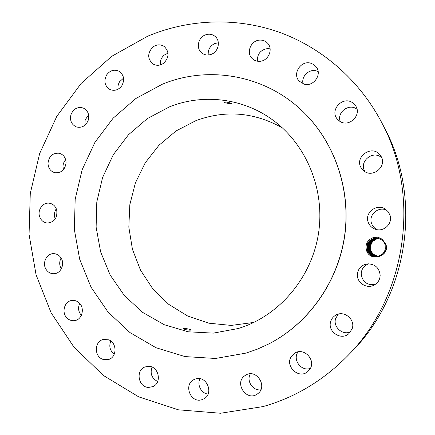 <?xml version="1.0" encoding="UTF-8"?>
<svg xmlns="http://www.w3.org/2000/svg" width="435" height="435" viewBox="0 0 435 435"><rect width="100%" height="100%" fill="white"/><g stroke="black" fill="none" stroke-linecap="round" stroke-linejoin="round"><path stroke-width="0.65" d="M347.391 356.086L351.643 351.703C408.258 295.3 422.526 198.425 384.573 128.091L381.761 122.67C359.092 79.387 320.986 46.92 277.992 31.788C234.846 16.943 188.023 19.27 147.579 36.246L111.762 56.294L81.111 83.46L56.778 116.395L39.628 153.593L30.276 193.483L29.058 234.438L36.072 274.789L51.151 312.857L73.852 346.961L103.405 375.476L138.727 396.867L178.366 409.808L220.523 413.25L263.099 406.573C294.925 397.546 323.026 380.717 347.391 356.086C406.431 297.29 421.352 195.995 381.761 122.67M385.818 244.1L382.158 239.163L377.961 237.195L373.355 237.564C367.396 239.902 365.101 244.16 366.477 250.348C370.098 262.745 390.461 256.28 385.818 244.1M39.514 216.298C40.852 220.311 43.451 222.562 47.317 223.052C54.533 222.198 57.654 217.81 56.686 209.877C55.414 206.038 52.95 203.814 49.296 203.194C43.043 202.183 37.415 209.757 39.514 216.298M268.651 344.003L268.857 343.9C308.23 323.722 337.756 282.576 344.623 236.439C351.349 190.285 334.939 142.375 303.054 111.703L302.885 111.545C264.997 74.7 208.131 65.185 162.293 84.238L135.845 98.527L113.084 118.228L94.944 142.343L82.139 169.748L75.179 199.23L74.341 229.501L79.687 259.265L91.051 287.203L108.038 312.053L129.989 332.59L156.018 347.734L184.995 356.58L215.548 358.473L246.145 353.073L257.563 349.066L268.651 344.003C308.067 323.803 337.631 282.614 344.504 236.422C351.235 190.215 334.803 142.25 302.885 111.545M60.938 257.797C59.089 255.106 56.637 253.719 53.581 253.648C46.501 253.36 41.852 263.371 46.175 269.542C48.127 272.397 50.726 273.789 53.978 273.724C60.878 273.658 65.196 263.817 60.938 257.797M78.637 302.423C76.642 300.83 74.428 300.172 71.998 300.449C64.043 301.074 61.069 313.63 67.675 318.643C69.817 320.367 72.194 321.014 74.804 320.59C82.525 319.573 85.124 307.268 78.637 302.423M108.63 339.822L103.291 339.479C94.422 341.241 93.933 356.308 102.665 359.277L108.543 359.506C117.102 357.293 117.151 342.622 108.63 339.822M148.705 366.341L145.132 366.917C135.296 370.071 138.232 387.416 148.639 387.422L152.826 386.623C162.211 382.93 158.786 366.216 148.705 366.341M195.581 378.95L194.048 379.554C183.184 384.371 190.546 403.539 201.856 399.711L204.08 398.737C214.276 393.273 206.413 375.106 195.581 378.95M244.943 375.65C233.758 382.925 246.683 402.087 257.406 393.952L257.618 393.8C268.281 386.557 256.161 368.097 245.541 375.258L244.943 375.65M291.76 355.955C284.017 365.574 298.758 379.934 307.855 371.485L309.502 369.712C316.892 360.582 303.777 346.51 294.435 353.399L291.76 355.955M330.79 321.269C327.017 331.274 340.801 340.969 348.767 333.781L352.181 328.746C355.629 319.513 343.998 309.976 335.766 315.157C333.34 316.56 331.682 318.599 330.79 321.269M357.358 274.974C357.13 282.842 366.449 288.856 373.6 285.36C377.814 283.25 380.005 279.846 380.174 275.148C379.113 267.471 374.687 263.724 366.895 263.914C360.952 265.263 357.771 268.95 357.358 274.974M368.173 222.154C369.478 225.7 371.952 228.087 375.595 229.31C384.029 232.306 393.131 223.209 389.896 214.944L388.183 211.758L385.53 209.278C377.069 203.014 364.367 212.519 368.173 222.154M361.936 168.867L363.084 170.15C372.028 179.546 388.471 165.811 380.456 155.523L380.201 155.181C371.887 143.566 352.883 157.932 361.936 168.867M339.599 121.164C348.718 128.004 362.224 115.134 355.602 105.808L352.557 102.725C342.698 95.553 329.197 110.354 337.424 119.212L339.599 121.164M304.092 84.145C313.358 87.125 322.357 74.592 316.332 67.028L313.847 64.603L310.666 63.167C300.889 60.144 292.092 73.847 299.111 81.073L304.092 84.145M259.722 61.308C268.205 61.117 273.49 49.367 267.764 43.37C265.622 41.02 262.919 39.933 259.668 40.112C250.832 40.39 245.818 52.874 252.218 58.589C254.285 60.552 256.791 61.455 259.722 61.308M211.415 54.277C218.452 51.716 220.773 41.222 215.325 36.605C212.372 34.104 208.996 33.56 205.2 34.974C197.941 37.671 195.886 48.649 201.818 53.021C204.684 55.169 207.881 55.588 211.415 54.277M164.022 62.928C169.264 57.121 169.329 51.634 164.218 46.48C160.384 44.076 156.535 44.326 152.663 47.236C147.329 53.315 147.421 58.883 152.935 63.945C156.654 66.028 160.352 65.69 164.022 62.928M121.833 85.711C124.916 79.681 123.959 74.853 118.967 71.215C114.209 69.16 110.12 70.372 106.689 74.858C103.563 81.117 104.661 86.01 109.984 89.534C114.595 91.296 118.548 90.023 121.833 85.711M88.321 120.038C89.545 114.378 87.821 110.359 83.15 107.978C77.468 106.526 73.39 108.793 70.927 114.775C69.698 120.642 71.552 124.704 76.495 126.971C82.019 128.146 85.961 125.835 88.321 120.038M66.06 162.652C65.816 157.774 63.586 154.648 59.383 153.267C52.793 152.696 48.992 156.029 47.991 163.277C48.263 168.345 50.618 171.51 55.06 172.766C61.46 173.076 65.13 169.71 66.06 162.652M56.305 208.778C54.5 211.492 54.005 214.444 54.832 217.625L55.294 218.908M61.096 258.047C59.182 261.712 59.258 265.317 61.313 268.863M79.692 303.434C77.783 307.79 78.344 311.764 81.367 315.359M110.784 341.002C108.783 346.293 109.946 350.692 114.258 354.204M152.027 367.102C149.885 373.573 151.766 378.379 157.677 381.517M200.018 378.716C196.74 384.768 201.302 393.506 208.077 394.077M250.364 373.828C246.107 380.761 252.795 391.076 260.804 389.82M298.062 351.904C292.238 359.571 301.27 371.805 310.324 368.396M338.327 314.124L335.706 318.371C332.59 326.75 342.628 335.825 350.659 331.769M368.657 263.789C363.926 265.578 361.436 268.982 361.197 274.001C362.431 281.929 367.086 285.436 375.144 284.517M386.807 210.279C378.564 205.885 368.206 214.857 371.561 223.4C372.572 226.233 374.448 228.326 377.188 229.68M381.664 157.736C372.969 149.471 358.179 162.005 365.101 171.667M357.004 109.234L356.559 108.919C348.663 103.144 336.581 112.583 340.246 121.566M318.132 71.547L316.316 70.878C309.019 68.681 301.047 76.506 303.059 83.814M270.113 48.818L267.253 48.606C260.369 50.009 257.09 54.206 257.428 61.204M218.343 42.766L214.787 43.511C210.007 45.898 207.827 49.737 208.24 55.017M167.997 53.13L164.109 55.142C161.173 57.79 159.928 61.041 160.368 64.907M123.562 78.104L119.712 81.59C118.217 83.955 117.684 86.489 118.113 89.191M88.599 114.802L85.151 119.929L84.945 125.215M65.663 159.672C63.945 161.624 63.053 163.93 62.988 166.594L63.439 169.688M373.355 237.564L373.681 238.532L372.887 238.788C369.739 240.022 367.771 242.262 366.982 245.519L367.211 250.13C369.565 259.184 384.339 258.776 385.997 249.054L385.72 244.138L382.158 239.163M370.207 245.835L372.507 241.626L376.096 239.152M372.507 241.626L370.424 245.791L370.718 250.114C372.05 253.578 374.589 255.568 378.341 256.084C374.595 255.573 372.05 253.583 370.712 250.114L370.408 245.878M373.681 238.532L377.923 238.358C381.381 239.141 383.735 241.164 384.986 244.421L385.345 248.858C384.252 253.252 381.468 255.726 376.982 256.275C372.452 256.258 369.353 254.181 367.678 250.049C369.353 254.181 372.458 256.258 376.987 256.269L376.987 256.269M372.887 238.788L377.923 238.358M169.362 106.896L147.383 118.57L128.423 134.796L113.285 154.751L102.595 177.496L96.793 201.992L96.119 227.157L100.626 251.87L110.158 275.018L124.356 295.528L142.647 312.39L164.251 324.722L188.208 331.802L213.367 333.123L238.472 328.474L243.627 326.734C282.032 312.754 312.286 275.513 318.627 232.611C324.923 189.709 306.686 145.323 273.941 120.87C243.671 98.011 203.107 93.318 169.362 106.896M282.418 127.901C254.279 112.181 225.439 109.767 195.897 120.653L176.131 130.919L159.003 145.208L145.23 162.826L135.372 182.956L129.826 204.706L128.825 227.13L132.419 249.25L140.489 270.108L152.734 288.753L168.671 304.31L187.637 316L208.805 323.189L231.208 325.413L253.774 322.444M183.461 328.757C183.978 329.632 190.851 330.622 190.829 329.953L190.769 329.822C190.171 329.164 183.412 327.925 183.412 328.615L183.461 328.757M225.178 102.769C228.429 103.557 230.55 103.818 231.55 103.557L230.506 103.003C227.266 102.094 225.134 101.833 224.112 102.225L225.178 102.769M367.379 245.563L367.678 250.049L367.357 245.65C368.902 240.337 372.458 237.912 378.02 238.375C372.501 237.912 368.956 240.305 367.379 245.563M370.196 245.862C371.43 241.262 374.448 238.875 379.249 238.712C374.486 238.869 371.479 241.224 370.218 245.775L370.506 250.109L369.995 245.818M377.085 256.264C372.61 256.21 369.554 254.138 367.907 250.054C369.549 254.138 372.61 256.21 377.085 256.264M378.243 256.106C374.448 255.622 371.865 253.621 370.506 250.109C371.86 253.621 374.437 255.617 378.243 256.106M367.602 245.579L367.907 250.054L367.586 245.666C369.103 240.414 372.616 237.988 378.118 238.396C372.659 237.983 369.152 240.381 367.602 245.579M370.006 245.759L370.294 250.103L369.984 245.846C371.24 241.191 374.296 238.804 379.157 238.679C374.339 238.799 371.289 241.159 370.006 245.759M377.183 256.258C372.768 256.161 369.75 254.094 368.13 250.06C369.745 254.094 372.762 256.161 377.183 256.258M378.151 256.123C374.29 255.666 371.675 253.659 370.294 250.103C371.669 253.665 374.29 255.666 378.151 256.123M367.809 245.683C369.299 240.484 372.768 238.065 378.216 238.418C372.817 238.059 369.353 240.452 367.831 245.596L368.13 250.06L367.591 245.634M369.793 245.742L370.087 250.103L369.772 245.829C371.05 241.126 374.149 238.728 379.064 238.652C374.187 238.723 371.099 241.088 369.793 245.742M377.281 256.248C372.92 256.112 369.94 254.051 368.347 250.065L368.032 245.699C369.5 240.56 372.925 238.141 378.314 238.44C372.969 238.135 369.549 240.522 368.053 245.612L368.353 250.065C369.946 254.051 372.925 256.112 377.281 256.248M378.058 256.139C374.144 255.715 371.485 253.703 370.087 250.103C371.479 253.703 374.138 255.72 378.053 256.144M369.576 245.726L369.87 250.098L369.56 245.813C370.859 241.055 373.997 238.657 378.972 238.619C374.04 238.652 370.908 241.017 369.576 245.726M377.379 256.237C373.072 256.063 370.136 254.002 368.57 250.071C370.142 254.002 373.078 256.063 377.384 256.237M377.961 256.161C373.991 255.764 371.294 253.746 369.87 250.098C371.294 253.746 373.991 255.769 377.961 256.161M368.043 245.672L368.255 245.715C369.696 240.631 373.078 238.211 378.406 238.462M368.255 245.715L368.57 250.071L368.271 245.628C369.745 240.599 373.127 238.206 378.412 238.462M369.364 245.71L369.658 250.092L369.342 245.797C370.669 240.985 373.844 238.581 378.88 238.592C373.888 238.576 370.718 240.952 369.364 245.71M377.477 256.226C373.23 256.014 370.332 253.958 368.788 250.076C370.343 253.964 373.235 256.014 377.482 256.226M377.868 256.171C373.839 255.813 371.104 253.79 369.658 250.092C371.104 253.79 373.839 255.818 377.863 256.177M368.472 245.731C369.891 240.702 373.235 238.288 378.504 238.489C373.279 238.282 369.94 240.669 368.494 245.644L368.793 250.076L368.26 245.688M369.146 245.693L369.445 250.087L369.13 245.78C370.473 240.914 373.692 238.51 378.787 238.565C373.736 238.505 370.522 240.881 369.146 245.693M377.575 256.215C373.382 255.965 370.528 253.915 369.005 250.076C370.528 253.915 373.382 255.965 377.575 256.215M377.77 256.188C373.692 255.867 370.914 253.828 369.445 250.087C370.908 253.833 373.687 255.867 377.77 256.188M368.711 245.661L369.01 250.076L368.695 245.748C370.087 240.772 373.388 238.364 378.602 238.51C373.431 238.358 370.136 240.74 368.711 245.661M368.929 245.677L369.228 250.081L368.913 245.764C370.283 240.843 373.54 238.434 378.695 238.538C373.583 238.429 370.332 240.811 368.929 245.677M377.672 256.204C373.54 255.916 370.723 253.871 369.228 250.081C370.718 253.871 373.534 255.916 377.672 256.204M386.003 249.016L385.345 248.858M366.971 245.568L367.357 245.65"/></g></svg>
